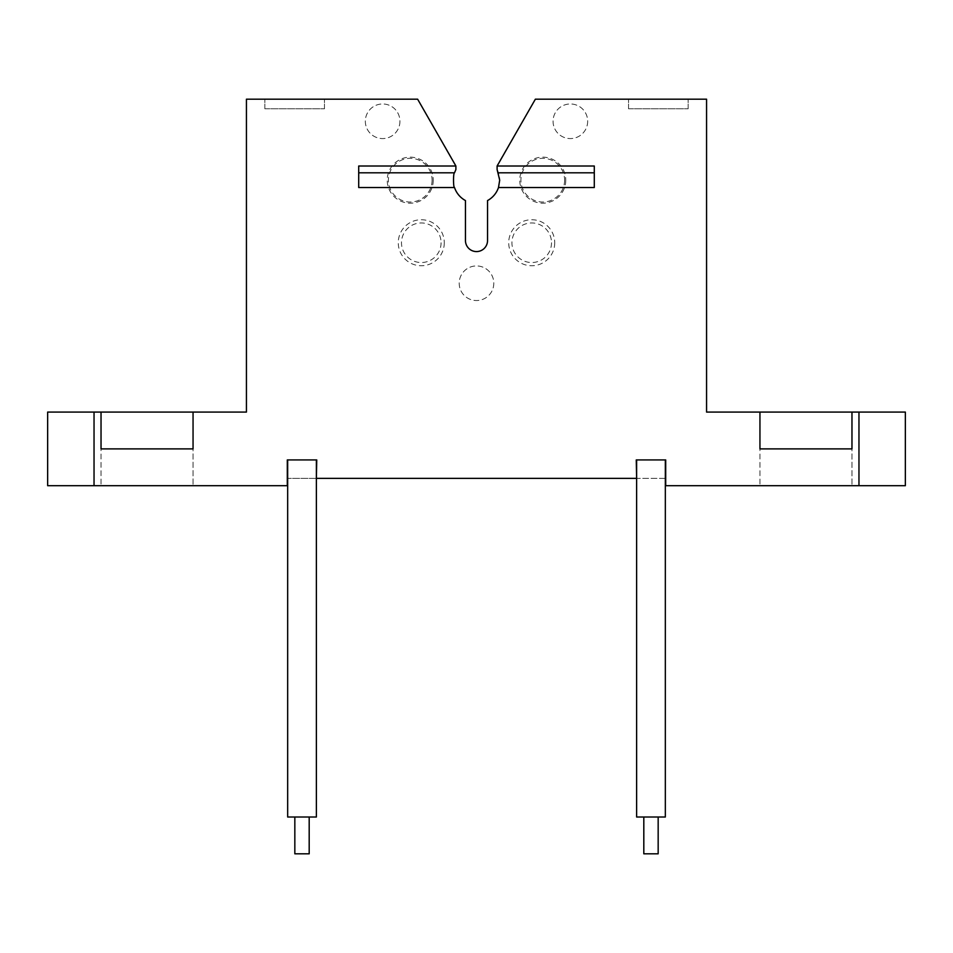 <?xml version="1.0" encoding="UTF-8"?>
<svg xmlns="http://www.w3.org/2000/svg" width="953" height="953" viewBox="0 0 953 953"><rect width="100%" height="100%" fill="white"/><g stroke="black" fill="none" stroke-linecap="round" stroke-linejoin="round"><path stroke-width="0.71" stroke-dasharray="4.76 3.57" d="M444.289 242.753A23.003 23.003 0 0 1 421.286 265.756A23.003 23.003 0 0 1 398.271 242.753A23.003 23.003 0 0 1 421.286 219.738A23.003 23.003 0 0 1 444.289 242.753M441.072 242.753A19.799 19.799 0 0 1 421.286 262.54A19.799 19.799 0 0 1 401.487 242.753A19.799 19.799 0 0 1 421.286 222.954A19.799 19.799 0 0 1 441.072 242.753M554.729 242.753A23.003 23.003 0 0 1 531.714 265.756A23.003 23.003 0 0 1 508.711 242.753A23.003 23.003 0 0 1 531.714 219.738A23.003 23.003 0 0 1 554.729 242.753M551.513 242.753A19.799 19.799 0 0 1 531.714 262.54A19.799 19.799 0 0 1 511.928 242.753A19.799 19.799 0 0 1 531.714 222.954A19.799 19.799 0 0 1 551.513 242.753M433.246 180.165A23.003 23.003 0 0 1 410.243 203.18A23.003 23.003 0 0 1 387.228 180.165A23.003 23.003 0 0 1 410.243 157.162A23.003 23.003 0 0 1 433.246 180.165M432.09 180.165A21.848 21.848 0 0 1 410.243 202.024A21.848 21.848 0 0 1 388.395 180.165A21.848 21.848 0 0 1 410.243 158.317A21.848 21.848 0 0 1 432.09 180.165M565.772 180.165A23.003 23.003 0 0 1 542.757 203.18A23.003 23.003 0 0 1 519.754 180.165A23.003 23.003 0 0 1 542.757 157.162A23.003 23.003 0 0 1 565.772 180.165M564.605 180.165A21.848 21.848 0 0 1 542.757 202.024A21.848 21.848 0 0 1 520.91 180.165A21.848 21.848 0 0 1 542.757 158.317A21.848 21.848 0 0 1 564.605 180.165M493.797 283.244A17.297 17.297 0 0 1 476.5 300.54A17.297 17.297 0 0 1 459.203 283.244A17.297 17.297 0 0 1 476.5 265.935A17.297 17.297 0 0 1 493.797 283.244A17.297 17.297 0 0 1 476.5 300.54A17.297 17.297 0 0 1 459.203 283.244A17.297 17.297 0 0 1 476.5 265.935A17.297 17.297 0 0 1 493.797 283.244M587.667 121.269A17.297 17.297 0 0 1 570.37 138.578A17.297 17.297 0 0 1 553.062 121.269A17.297 17.297 0 0 1 570.37 103.972A17.297 17.297 0 0 1 587.667 121.269A17.297 17.297 0 0 1 570.37 138.578A17.297 17.297 0 0 1 553.062 121.269A17.297 17.297 0 0 1 570.37 103.972A17.297 17.297 0 0 1 587.667 121.269M399.938 121.269A17.297 17.297 0 0 1 382.629 138.578A17.297 17.297 0 0 1 365.333 121.269A17.297 17.297 0 0 1 382.629 103.972A17.297 17.297 0 0 1 399.938 121.269A17.297 17.297 0 0 1 382.629 138.578A17.297 17.297 0 0 1 365.333 121.269A17.297 17.297 0 0 1 382.629 103.972A17.297 17.297 0 0 1 399.938 121.269M658.166 817.007L658.166 853.817L643.811 853.817L658.166 853.817L643.811 853.817L643.811 817.007L658.166 817.007L643.811 817.007M309.189 817.007L309.189 853.817L294.834 853.817L309.189 853.817L294.834 853.817L294.834 817.007L309.189 817.007L294.834 817.007M665.337 459.93L665.337 817.007L636.628 817.007L650.982 817.007L636.628 817.007L636.628 459.93L665.337 459.93L636.628 459.93M316.372 817.007L287.663 817.007M302.018 459.93L287.663 459.93L302.018 459.93M497.109 169.551A23.194 23.194 0 0 1 487.543 200.559L487.543 240.537A11.043 11.043 0 0 1 476.5 251.58A11.043 11.043 0 0 1 465.457 240.537L465.457 200.559A23.194 23.194 0 0 1 455.891 169.551L455.891 165.441L417.628 99.183L246.434 99.183L246.434 412.077L47.65 412.077L47.65 485.708L287.294 485.708L287.294 478.346L665.706 478.346L665.706 485.708L905.35 485.708L905.35 412.077L706.566 412.077L706.566 99.183L535.372 99.183L497.109 165.441L497.109 169.551M665.706 478.346L665.706 459.93L636.259 459.93L636.259 478.346M316.741 478.346L316.741 459.93L287.294 459.93L287.294 478.346M316.372 478.346L287.663 478.346M665.337 478.346L636.628 478.346M264.839 108.761L264.839 99.183L264.839 108.761L324.473 108.761L264.839 108.761M324.473 108.761L324.473 99.183L324.473 108.761M628.527 108.761L628.527 99.183L628.527 108.761L688.161 108.761L628.527 108.761M688.161 108.761L688.161 99.183L688.161 108.761M851.97 412.077L851.97 485.708L851.97 448.887L759.946 448.887L851.97 448.887L759.946 448.887L759.946 485.708L759.946 412.077M193.054 412.077L193.054 485.708L193.054 448.887L101.03 448.887L193.054 448.887L101.03 448.887L101.03 485.708L101.03 412.077M454.51 187.527L358.709 187.527L358.709 166.013M454.51 172.803L358.709 172.803M594.291 166.013L594.291 172.803L498.49 172.803M594.291 172.803L594.291 187.527L498.49 187.527M94.037 485.708L94.037 412.077M858.963 412.077L858.963 485.708"/><path stroke-width="1.43" d="M658.166 817.007L658.166 853.817L643.811 853.817L643.811 817.007M309.189 817.007L309.189 853.817L294.834 853.817L294.834 817.007M636.628 459.93L636.628 817.007L665.337 817.007L665.337 459.93M287.663 817.007L287.663 459.93L287.663 817.007L316.372 817.007L316.372 459.93L316.372 817.007M498.49 187.527L499.694 180.165L497.109 169.551L497.109 166.013L594.291 166.013L594.291 187.527L498.49 187.527A23.194 23.194 0 0 1 487.543 200.559L487.543 240.537A11.043 11.043 0 0 1 476.5 251.58A11.043 11.043 0 0 1 465.457 240.537L465.457 200.559A23.194 23.194 0 0 1 454.51 187.527L358.709 187.527L358.709 166.013L455.891 166.013L417.628 99.183L246.434 99.183L246.434 412.077L94.037 412.077L94.037 485.708L287.294 485.708L287.294 459.93L316.741 459.93L316.372 478.346M636.628 478.346L636.259 459.93L665.706 459.93L665.706 485.708L858.963 485.708L858.963 412.077L706.566 412.077L706.566 99.183L535.372 99.183L497.109 166.013M316.741 478.346L636.259 478.346M759.946 412.077L759.946 448.887L851.97 448.887L851.97 412.077M101.03 412.077L101.03 448.887L193.054 448.887L193.054 412.077M858.963 412.077L905.35 412.077L905.35 485.708L858.963 485.708M94.037 485.708L47.65 485.708L47.65 412.077L94.037 412.077M455.891 166.013L455.891 169.551L454.51 172.803C453.199 172.362 453.199 187.967 454.51 187.527M454.51 172.803L358.709 172.803M594.291 172.803L498.49 172.803"/></g></svg>
